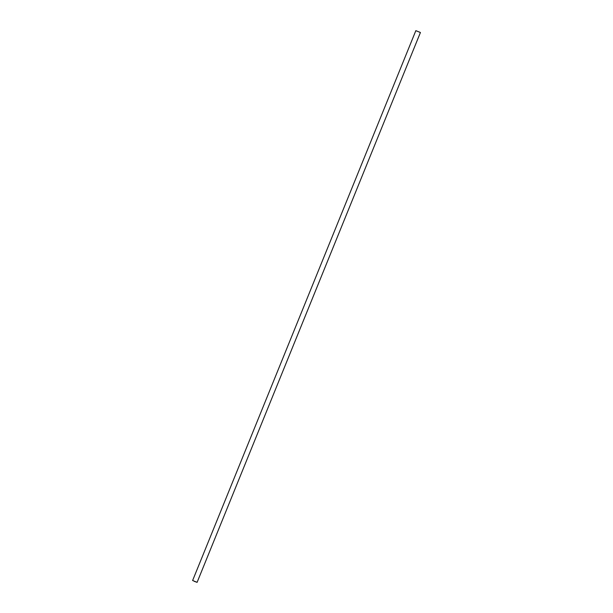 <?xml version="1.0" encoding="UTF-8"?>
<svg xmlns="http://www.w3.org/2000/svg" width="613" height="613" viewBox="0 0 613 613"><rect width="100%" height="100%" fill="white"/><g stroke="black" fill="none" stroke-linecap="round" stroke-linejoin="round"><path stroke-width="0.92" d="M194.267 581.331L197.102 582.35L194.267 581.331M192.635 580.511L197.102 582.319M415.898 30.681L420.365 32.489M420.388 32.474L415.829 30.681L192.612 580.526M197.102 582.35L420.411 32.543"/></g></svg>

